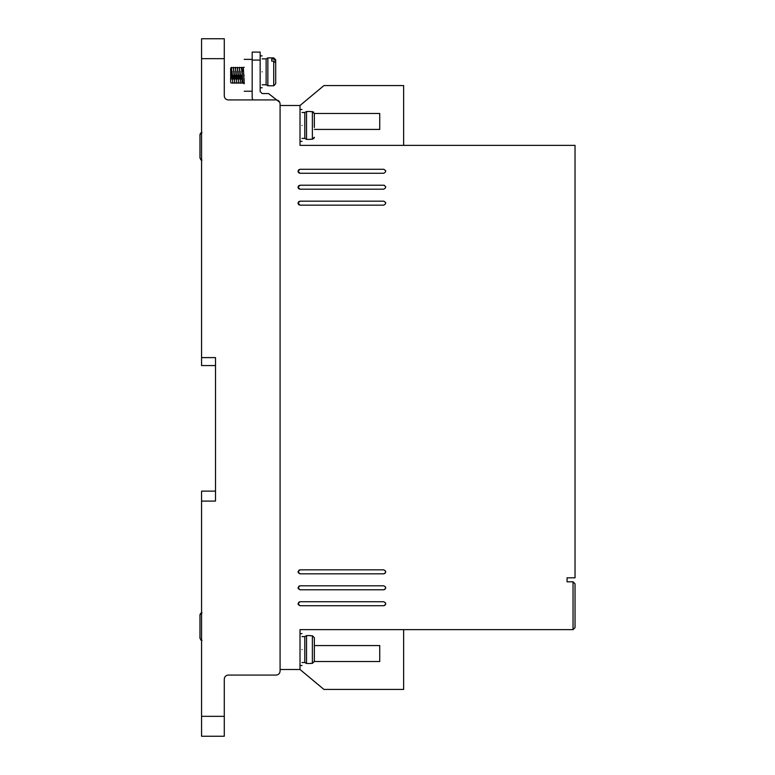 <?xml version="1.0" encoding="UTF-8"?>
<svg xmlns="http://www.w3.org/2000/svg" width="775" height="775" viewBox="0 0 775 775"><rect width="100%" height="100%" fill="white"/><g stroke="black" fill="none" stroke-linecap="round" stroke-linejoin="round"><path stroke-width="1.16" d="M302.008 138.396L304.798 138.396L304.798 112.482L306.522 111.493L306.522 139.393L310.378 139.393M302.008 662.518L304.798 662.518L304.798 636.604L306.522 635.607L306.522 663.507L310.378 663.507M262.153 84.785L266.135 84.785L266.135 58.881L267.859 57.883L267.859 85.783L273.711 85.783L273.711 61.109L271.715 61.109L271.715 59.026L271.715 61.109M310.378 139.248L312.373 139.248L314.359 137.233L313.701 138.735M273.711 61.109L275.697 62.823L275.697 83.787L273.711 85.783M201.568 160.134L200.638 159.66M201.568 640.373L200.638 639.898M302.008 125.443C302.008 146.01 302.008 146.01 302.008 125.443C302.008 104.877 302.008 104.877 302.008 125.443M302.008 649.557C302.008 670.123 302.008 670.123 302.008 649.557C302.008 628.99 302.008 628.99 302.008 649.557M300.012 605.721L298.017 603.725L300.012 601.729L383.712 601.729C386.279 603.057 386.279 604.393 383.712 605.721L300.012 605.721L298.22 604.587M300.012 189.207L298.017 187.221L300.012 185.225L383.712 185.225C386.279 186.552 386.279 187.879 383.712 189.207L300.012 189.207L298.608 188.625M298.569 188.596L298.017 187.221L298.608 185.806M300.012 573.829L298.017 571.843L300.012 569.848L383.712 569.848C386.279 571.175 386.279 572.502 383.712 573.829L300.012 573.829L298.22 572.706M300.012 589.775L298.017 587.779L300.012 585.793L383.712 585.793C386.279 587.121 386.279 588.448 383.712 589.775L300.012 589.775L298.22 588.642M300.012 173.271L298.017 171.275L300.012 169.279L383.712 169.279C386.279 170.607 386.279 171.943 383.712 173.271L300.012 173.271L298.608 172.68M298.569 172.651L298.017 171.275L298.608 169.87M300.012 205.152L298.017 203.157L300.012 201.171L383.712 201.171C386.279 202.498 386.279 203.825 383.712 205.152L300.012 205.152L298.608 204.571M298.569 204.542L298.017 203.157L298.608 201.752L300.012 201.171M262.153 71.833C262.153 92.399 262.153 92.399 262.153 71.833C262.153 51.266 262.153 51.266 262.153 71.833M244.212 75.301C244.212 95.867 244.212 95.867 244.212 75.301C244.212 54.734 244.212 54.734 244.212 75.301M230.659 81.772L230.659 68.132L230.659 81.772C230.659 83.768 230.659 83.768 230.659 81.772L230.95 82.935M231.202 79.195L231.241 78.236M231.279 77.19L231.657 68.839M231.463 67.338L232.858 83.274L231.463 67.338L230.96 75.301M233.188 79.195L233.227 78.236M233.275 77.19L233.352 75.301M233.449 67.338L234.844 83.274L233.362 67.677M235.183 79.195L235.222 78.236M235.271 77.19L235.348 75.301M235.445 67.338L236.84 83.274L235.358 67.677M237.179 79.195L237.218 78.236M237.257 77.19L237.334 75.301M237.441 67.338L238.836 83.274L237.344 67.677M239.165 79.195L239.213 78.236M239.252 77.19L239.33 75.301M239.427 67.338L240.822 83.274L239.339 67.677M241.161 79.195L241.199 78.236M241.248 77.19L241.325 75.301M241.422 67.338L242.817 83.274L241.819 67.338L241.335 67.677M244.212 83.274L242.817 83.274L244.212 82.751M243.088 71.242L243.214 68.839M243.321 67.687L244.212 83.807M310.378 663.371L312.373 663.371L312.373 635.752L314.359 637.767L314.359 661.346L312.373 663.371M280.085 671.082L280.085 669.493L300.012 669.493L300.012 629.629L573.035 629.629L573.035 581.802L567.058 581.802L567.058 577.821L575.031 577.821L575.031 145.371L300.012 145.371L300.012 105.507L280.085 105.507L280.085 103.918L280.085 671.082C279.843 673.504 278.516 674.831 276.103 675.073L228.267 675.073C225.854 675.306 224.527 676.633 224.285 679.055L224.285 736.25L201.568 736.25L201.568 501.096L215.518 501.096L215.518 357.604L201.568 357.604L201.568 58.677L224.285 58.677L224.285 95.945C224.537 98.357 225.864 99.684 228.267 99.927C225.864 99.684 224.537 98.357 224.285 95.945M201.568 58.677L201.568 38.75L224.285 38.75L224.285 58.677M280.085 103.918C279.843 101.496 278.516 100.169 276.103 99.927L228.267 99.927M403.639 145.371L403.639 85.579L323.931 85.579L300.012 105.507M252.795 99.927L252.185 97.941L252.185 60.072L260.158 60.072L260.158 91.557L262.153 93.552L268.528 93.552L279.736 102.29M403.639 629.629L403.639 689.421L323.931 689.421L300.012 669.493M215.518 357.604L215.518 365.577L201.568 365.577L201.568 357.604M201.568 501.096L201.568 491.127L215.518 491.127L215.518 501.096M573.035 581.802L575.031 583.798L575.031 627.643L573.035 629.629M314.359 129.425L379.731 129.425L379.731 113.479L314.359 113.479M260.158 60.072L260.158 52.099L252.185 52.099L252.185 60.072M314.359 645.575L379.731 645.575L379.731 661.521L314.359 661.521M384.574 605.517L385.562 604.461L385.611 603.115M385.514 602.863L383.712 601.729M299.15 601.933L298.017 603.725M385.708 187.221L385.64 186.697M384.448 185.361L383.712 185.225M298.637 185.777L300.012 185.225M384.574 573.636L385.562 572.58L385.611 571.223M385.514 570.981L383.712 569.848M299.15 570.042L298.017 571.843M384.574 589.581L385.562 588.516L385.611 587.169M385.514 586.917L383.712 585.793M299.15 585.987L298.017 587.779M385.708 171.275L385.64 170.752M385.562 170.539L383.712 169.279M298.637 169.832L300.012 169.279M385.708 203.157L385.64 202.633M385.562 202.43L383.712 201.171M314.359 127.429L314.359 113.654L312.373 111.629L310.378 111.629M230.659 79.031L230.659 72.114M230.659 71.765L230.659 69.702M310.378 635.752L312.373 635.752M312.373 139.248L312.373 111.629L313.701 112.142M271.715 59.026L273.711 59.026L275.697 60.741L275.697 59.878L275.697 65.962M314.359 123.448L314.359 113.654M314.359 647.571L314.359 637.767M314.359 661.346L314.359 651.552M275.697 60.741L275.697 69.091M201.965 132.554L199.969 134.579L199.969 158.158L201.965 160.173M199.969 134.579L199.969 144.373L199.969 134.579L200.638 133.068M199.969 148.354L199.969 158.158L199.969 148.354M201.965 612.802L199.969 614.817L199.969 638.397L199.969 628.593L199.969 638.397L201.965 640.412M199.969 614.817L199.969 624.611L199.969 614.817L200.638 613.316M199.969 638.397L199.969 628.67M224.285 716.323L201.568 716.323M273.711 59.026L273.711 57.883L267.859 57.883M201.965 612.657L201.432 612.725M302.008 141.379L300.012 141.379M302.008 665.502L300.012 665.502M262.153 87.778L260.158 87.778M244.212 91.247L252.185 91.247M243.418 67.338L244.212 67.338M302.008 109.498L300.012 109.498M302.008 633.621L300.012 633.621M262.153 55.887L260.158 55.887M244.212 59.365L252.185 59.365M304.798 112.482L302.008 112.482M304.798 636.604L302.008 636.604M304.798 138.396L306.522 139.393M266.135 58.881L262.153 58.881M304.798 662.518L306.522 663.507M310.378 111.493L306.522 111.493M266.135 84.785L267.859 85.783M243.612 82.479L244.338 82.983M244.164 80.978L244.047 78.566M243.34 67.628L241.897 67.628M242.158 71.416L242.197 72.375M242.246 73.422L242.323 75.301M242.091 79.37L242.226 81.772M242.352 82.983L240.899 82.983M241.354 67.628L239.901 67.628M240.163 71.416L240.202 72.375M240.25 73.422L240.328 75.301M239.93 75.301L239.998 76.87M240.357 82.983L238.903 82.983M239.359 67.628L237.906 67.628M238.177 71.416L238.216 72.375M238.254 73.422L238.332 75.301M237.935 75.301L238.002 76.87M238.361 82.983L236.908 82.983M237.363 67.628L235.91 67.628M236.181 71.416L236.22 72.375M236.259 73.422L236.346 75.301M235.939 75.301L236.007 76.87M236.375 82.983L234.922 82.983M235.377 67.628L233.924 67.628M234.186 71.416L234.224 72.375M234.273 73.422L234.35 75.301M233.953 75.301L234.011 76.87M234.379 82.983L232.926 82.983M233.382 67.628L231.928 67.628M232.19 71.416L232.238 72.375M232.277 73.422L232.355 75.301M231.958 75.301L232.025 76.87M232.384 82.983L230.931 82.983M231.018 74.013L231.386 67.628L230.659 68.132M310.378 635.607L306.522 635.607M273.711 57.883L275.697 59.878"/></g></svg>
